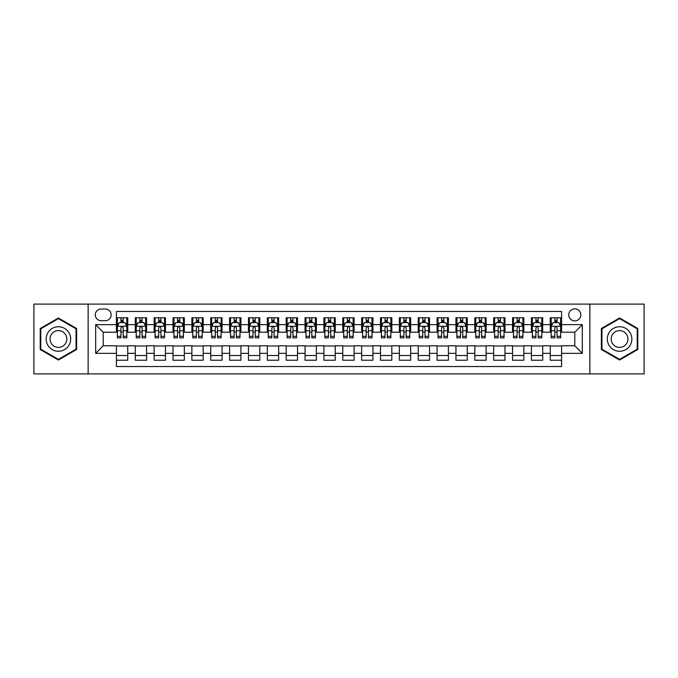 <?xml version="1.0" encoding="UTF-8"?>
<svg xmlns="http://www.w3.org/2000/svg" width="678" height="678" viewBox="0 0 678 678"><rect width="100%" height="100%" fill="white"/><g stroke="black" fill="none" stroke-linecap="round" stroke-linejoin="round"><path stroke-width="1.02" d="M574.783 308.821A6.034 6.034 0 0 0 568.749 314.855A6.034 6.034 0 0 0 574.783 320.889A6.034 6.034 0 0 0 580.817 314.855A6.034 6.034 0 0 0 574.783 308.821M589.868 373.892L644.1 373.892L644.1 304.108L589.868 304.108L589.868 373.892L88.132 373.892L88.132 304.108L33.9 304.108L33.9 373.892L88.132 373.892M561.579 317.779L550.256 317.779L550.256 324.669L542.714 324.669L542.714 332.212L550.256 332.212L550.256 324.669M542.714 324.669L542.714 317.779L531.399 317.779L531.399 324.669L523.848 324.669L523.848 332.212L531.399 332.212L531.399 324.669M523.848 324.669L523.848 317.779L512.534 317.779L512.534 324.669L504.991 324.669L504.991 332.212L512.534 332.212L512.534 324.669M504.991 324.669L504.991 317.779L493.669 317.779L493.669 324.669L486.126 324.669L486.126 332.212L493.669 332.212L493.669 324.669M486.126 324.669L486.126 317.779L474.812 317.779L474.812 324.669L467.261 324.669L467.261 332.212L474.812 332.212L474.812 324.669M467.261 324.669L467.261 317.779L455.947 317.779L455.947 324.669L448.404 324.669L448.404 332.212L455.947 332.212L455.947 324.669M448.404 324.669L448.404 317.779L437.081 317.779L437.081 324.669L429.538 324.669L429.538 332.212L437.081 332.212L437.081 324.669M429.538 324.669L429.538 317.779L418.224 317.779L418.224 324.669L410.673 324.669L410.673 332.212L418.224 332.212L418.224 324.669M410.673 324.669L410.673 317.779L399.359 317.779L399.359 324.669L391.816 324.669L391.816 332.212L399.359 332.212L399.359 324.669M391.816 324.669L391.816 317.779L380.494 317.779L380.494 324.669L372.951 324.669L372.951 332.212L380.494 332.212L380.494 324.669M372.951 324.669L372.951 317.779L361.637 317.779L361.637 324.669L354.094 324.669L354.094 332.212L361.637 332.212L361.637 324.669M354.094 324.669L354.094 317.779L342.771 317.779L342.771 324.669L335.229 324.669L335.229 332.212L342.771 332.212L342.771 324.669M335.229 324.669L335.229 317.779L323.906 317.779L323.906 324.669L316.363 324.669L316.363 332.212L323.906 332.212L323.906 324.669M316.363 324.669L316.363 317.779L305.049 317.779L305.049 324.669L297.506 324.669L297.506 332.212L305.049 332.212L305.049 324.669M297.506 324.669L297.506 317.779L286.184 317.779L286.184 324.669L278.641 324.669L278.641 332.212L286.184 332.212L286.184 324.669M278.641 324.669L278.641 317.779L267.327 317.779L267.327 324.669L259.776 324.669L259.776 332.212L267.327 332.212L267.327 324.669M259.776 324.669L259.776 317.779L248.462 317.779L248.462 324.669L240.919 324.669L240.919 332.212L248.462 332.212L248.462 324.669M240.919 324.669L240.919 317.779L229.596 317.779L229.596 324.669L222.053 324.669L222.053 332.212L229.596 332.212L229.596 324.669M222.053 324.669L222.053 317.779L210.739 317.779L210.739 324.669L203.188 324.669L203.188 332.212L210.739 332.212L210.739 324.669M203.188 324.669L203.188 317.779L191.874 317.779L191.874 324.669L184.331 324.669L184.331 332.212L191.874 332.212L191.874 324.669M184.331 324.669L184.331 317.779L173.009 317.779L173.009 324.669L165.466 324.669L165.466 332.212L173.009 332.212L173.009 324.669M165.466 324.669L165.466 317.779L154.152 317.779L154.152 324.669L146.601 324.669L146.601 332.212L154.152 332.212L154.152 324.669M146.601 324.669L146.601 317.779L135.286 317.779L135.286 332.212L127.744 332.212L127.744 317.779L116.421 317.779M116.421 360.221L127.744 360.221L127.744 345.788L135.286 345.788L135.286 360.221L146.601 360.221L146.601 345.788L154.152 345.788L154.152 353.331L146.601 353.331M154.152 353.331L154.152 360.221L165.466 360.221L165.466 345.788L173.009 345.788L173.009 353.331L165.466 353.331M173.009 353.331L173.009 360.221L184.331 360.221L184.331 345.788L191.874 345.788L191.874 353.331L184.331 353.331M191.874 353.331L191.874 360.221L203.188 360.221L203.188 345.788L210.739 345.788L210.739 353.331L203.188 353.331M210.739 353.331L210.739 360.221L222.053 360.221L222.053 345.788L229.596 345.788L229.596 353.331L222.053 353.331M229.596 353.331L229.596 360.221L240.919 360.221L240.919 345.788L248.462 345.788L248.462 353.331L240.919 353.331M248.462 353.331L248.462 360.221L259.776 360.221L259.776 345.788L267.327 345.788L267.327 353.331L259.776 353.331M267.327 353.331L267.327 360.221L278.641 360.221L278.641 345.788L286.184 345.788L286.184 353.331L278.641 353.331M286.184 353.331L286.184 360.221L297.506 360.221L297.506 345.788L305.049 345.788L305.049 353.331L297.506 353.331M305.049 353.331L305.049 360.221L316.363 360.221L316.363 345.788L323.906 345.788L323.906 353.331L316.363 353.331M323.906 353.331L323.906 360.221L335.229 360.221L335.229 345.788L342.771 345.788L342.771 353.331L335.229 353.331M342.771 353.331L342.771 360.221L354.094 360.221L354.094 345.788L361.637 345.788L361.637 353.331L354.094 353.331M361.637 353.331L361.637 360.221L372.951 360.221L372.951 345.788L380.494 345.788L380.494 353.331L372.951 353.331M380.494 353.331L380.494 360.221L391.816 360.221L391.816 345.788L399.359 345.788L399.359 353.331L391.816 353.331M399.359 353.331L399.359 360.221L410.673 360.221L410.673 345.788L418.224 345.788L418.224 353.331L410.673 353.331M418.224 353.331L418.224 360.221L429.538 360.221L429.538 345.788L437.081 345.788L437.081 353.331L429.538 353.331M437.081 353.331L437.081 360.221L448.404 360.221L448.404 345.788L455.947 345.788L455.947 353.331L448.404 353.331M455.947 353.331L455.947 360.221L467.261 360.221L467.261 345.788L474.812 345.788L474.812 353.331L467.261 353.331M474.812 353.331L474.812 360.221L486.126 360.221L486.126 345.788L493.669 345.788L493.669 353.331L486.126 353.331M493.669 353.331L493.669 360.221L504.991 360.221L504.991 345.788L512.534 345.788L512.534 353.331L504.991 353.331M512.534 353.331L512.534 360.221L523.848 360.221L523.848 345.788L531.399 345.788L531.399 353.331L523.848 353.331M531.399 353.331L531.399 360.221L542.714 360.221L542.714 345.788L550.256 345.788L550.256 353.331L542.714 353.331M101.141 320.702L105.293 320.702A5.848 5.848 0 0 0 111.141 314.855A5.848 5.848 0 0 0 105.293 309.007L101.141 309.007A5.848 5.848 0 0 0 95.301 314.855A5.848 5.848 0 0 0 101.141 320.702M589.868 304.108L88.132 304.108M561.579 324.669L561.579 311.465L116.421 311.465L116.421 332.212L103.217 332.212L103.217 345.788L116.421 345.788L116.421 366.535L561.579 366.535L561.579 345.788L574.783 345.788L574.783 332.212L561.579 332.212L561.579 324.669L582.326 324.669L582.326 353.331L561.579 353.331M116.421 353.331L95.674 353.331L95.674 324.669L116.421 324.669M550.256 353.331L550.256 360.221L561.579 360.221M116.421 322.499L117.37 322.499M120.947 322.499L123.21 322.499M126.794 322.499L127.744 322.499M116.421 332.025L117.37 332.025M120.947 332.025L123.21 332.025M126.794 332.025L127.744 332.025M116.421 345.975L127.744 345.975M116.421 355.501L127.744 355.501M135.286 332.025L136.227 332.025M139.812 332.025L142.075 332.025M145.66 332.025L146.601 332.025M135.286 322.499L136.227 322.499M139.812 322.499L142.075 322.499M145.66 322.499L146.601 322.499M135.286 345.975L146.601 345.975M135.286 355.501L146.601 355.501M154.152 345.975L165.466 345.975M154.152 355.501L165.466 355.501M154.152 322.499L155.093 322.499M158.677 322.499L160.94 322.499M164.525 322.499L165.466 322.499M154.152 332.025L155.093 332.025M158.677 332.025L160.94 332.025M164.525 332.025L165.466 332.025M173.009 345.975L184.331 345.975M173.009 355.501L184.331 355.501M173.009 322.499L173.958 322.499M177.534 322.499L179.797 322.499M183.382 322.499L184.331 322.499M173.009 332.025L173.958 332.025M177.534 332.025L179.797 332.025M183.382 332.025L184.331 332.025M191.874 345.975L203.188 345.975M191.874 355.501L203.188 355.501M191.874 322.499L192.815 322.499M196.4 322.499L198.662 322.499M202.247 322.499L203.188 322.499M191.874 332.025L192.815 332.025M196.4 332.025L198.662 332.025M202.247 332.025L203.188 332.025M210.739 345.975L222.053 345.975M210.739 355.501L222.053 355.501M210.739 322.499L211.68 322.499M215.265 322.499L217.528 322.499M221.113 322.499L222.053 322.499M210.739 332.025L211.68 332.025M215.265 332.025L217.528 332.025M221.113 332.025L222.053 332.025M229.596 345.975L240.919 345.975M229.596 355.501L240.919 355.501M229.596 322.499L230.537 322.499M234.122 322.499L236.385 322.499M239.97 322.499L240.919 322.499M229.596 332.025L230.537 332.025M234.122 332.025L236.385 332.025M239.97 332.025L240.919 332.025M248.462 345.975L259.776 345.975M248.462 355.501L259.776 355.501M248.462 322.499L249.402 322.499M252.987 322.499L255.25 322.499M258.835 322.499L259.776 322.499M248.462 332.025L249.402 332.025M252.987 332.025L255.25 332.025M258.835 332.025L259.776 332.025M267.327 345.975L278.641 345.975M267.327 355.501L278.641 355.501M267.327 322.499L268.268 322.499M271.853 322.499L274.115 322.499M277.7 322.499L278.641 322.499M267.327 332.025L268.268 332.025M271.853 332.025L274.115 332.025M277.7 332.025L278.641 332.025M286.184 345.975L297.506 345.975M286.184 355.501L297.506 355.501M286.184 322.499L287.125 322.499M290.709 322.499L292.972 322.499M296.557 322.499L297.506 322.499M286.184 332.025L287.125 332.025M290.709 332.025L292.972 332.025M296.557 332.025L297.506 332.025M305.049 345.975L316.363 345.975M305.049 355.501L316.363 355.501M305.049 322.499L305.99 322.499M309.575 322.499L311.838 322.499M315.423 322.499L316.363 322.499M305.049 332.025L305.99 332.025M309.575 332.025L311.838 332.025M315.423 332.025L316.363 332.025M323.906 345.975L335.229 345.975M323.906 355.501L335.229 355.501M323.906 322.499L324.855 322.499M328.44 322.499L330.703 322.499M334.288 322.499L335.229 322.499M323.906 332.025L324.855 332.025M328.44 332.025L330.703 332.025M334.288 332.025L335.229 332.025M342.771 345.975L354.094 345.975M342.771 355.501L354.094 355.501M342.771 322.499L343.712 322.499M347.297 322.499L349.56 322.499M353.145 322.499L354.094 322.499M342.771 332.025L343.712 332.025M347.297 332.025L349.56 332.025M353.145 332.025L354.094 332.025M361.637 345.975L372.951 345.975M361.637 355.501L372.951 355.501M361.637 322.499L362.577 322.499M366.162 322.499L368.425 322.499M372.01 322.499L372.951 322.499M361.637 332.025L362.577 332.025M366.162 332.025L368.425 332.025M372.01 332.025L372.951 332.025M380.494 345.975L391.816 345.975M380.494 355.501L391.816 355.501M380.494 322.499L381.443 322.499M385.028 322.499L387.291 322.499M390.875 322.499L391.816 322.499M380.494 332.025L381.443 332.025M385.028 332.025L387.291 332.025M390.875 332.025L391.816 332.025M399.359 345.975L410.673 345.975M399.359 355.501L410.673 355.501M399.359 322.499L400.3 322.499M403.885 322.499L406.147 322.499M409.732 322.499L410.673 322.499M399.359 332.025L400.3 332.025M403.885 332.025L406.147 332.025M409.732 332.025L410.673 332.025M418.224 345.975L429.538 345.975M418.224 355.501L429.538 355.501M418.224 322.499L419.165 322.499M422.75 322.499L425.013 322.499M428.598 322.499L429.538 322.499M418.224 332.025L419.165 332.025M422.75 332.025L425.013 332.025M428.598 332.025L429.538 332.025M437.081 345.975L448.404 345.975M437.081 355.501L448.404 355.501M437.081 322.499L438.03 322.499M441.615 322.499L443.878 322.499M447.463 322.499L448.404 322.499M437.081 332.025L438.03 332.025M441.615 332.025L443.878 332.025M447.463 332.025L448.404 332.025M455.947 345.975L467.261 345.975M455.947 355.501L467.261 355.501M455.947 322.499L456.887 322.499M460.472 322.499L462.735 322.499M466.32 322.499L467.261 322.499M455.947 332.025L456.887 332.025M460.472 332.025L462.735 332.025M466.32 332.025L467.261 332.025M474.812 345.975L486.126 345.975M474.812 355.501L486.126 355.501M474.812 322.499L475.753 322.499M479.338 322.499L481.6 322.499M485.185 322.499L486.126 322.499M474.812 332.025L475.753 332.025M479.338 332.025L481.6 332.025M485.185 332.025L486.126 332.025M493.669 345.975L504.991 345.975M493.669 355.501L504.991 355.501M493.669 322.499L494.618 322.499M498.203 322.499L500.466 322.499M504.042 322.499L504.991 322.499M493.669 332.025L494.618 332.025M498.203 332.025L500.466 332.025M504.042 332.025L504.991 332.025M512.534 345.975L523.848 345.975M512.534 355.501L523.848 355.501M512.534 322.499L513.475 322.499M517.06 322.499L519.323 322.499M522.908 322.499L523.848 322.499M512.534 332.025L513.475 332.025M517.06 332.025L519.323 332.025M522.908 332.025L523.848 332.025M531.399 345.975L542.714 345.975M531.399 355.501L542.714 355.501M531.399 322.499L532.34 322.499M535.925 322.499L538.188 322.499M541.773 322.499L542.714 322.499M531.399 332.025L532.34 332.025M535.925 332.025L538.188 332.025M541.773 332.025L542.714 332.025M550.256 345.975L561.579 345.975M550.256 355.501L561.579 355.501M550.256 322.499L551.206 322.499M554.79 322.499L557.053 322.499M560.63 322.499L561.579 322.499M550.256 332.025L551.206 332.025M554.79 332.025L557.053 332.025M560.63 332.025L561.579 332.025M103.217 332.212L95.674 324.669M103.217 345.788L95.674 353.331M582.326 324.669L574.783 332.212M582.326 353.331L574.783 345.788M58.418 360.018L76.622 349.509L76.622 328.491L58.418 317.982L40.222 328.491L40.222 349.509L58.418 360.018M637.778 328.491L619.582 317.982L601.378 328.491L601.378 349.509L619.582 360.018L637.778 349.509L637.778 328.491M123.21 320.228L120.947 320.228M126.794 336.33L123.21 336.33L123.21 337.864L126.794 337.864L126.794 326.364L124.913 322.592L119.252 322.592L117.37 326.364L117.37 337.864L120.947 337.864L120.947 336.33L117.37 336.33M117.37 326.364L117.37 317.779M126.794 326.364L126.794 317.779M120.947 322.592L120.947 317.779M123.21 317.779L123.21 322.592M123.21 336.33L123.21 327.779C122.464 326.321 121.709 326.321 120.947 327.779L120.947 336.33M58.418 326.737A12.263 12.263 0 0 0 46.163 339A12.263 12.263 0 0 0 58.418 351.263A12.263 12.263 0 0 0 70.682 339A12.263 12.263 0 0 0 58.418 326.737M58.418 330.61A8.39 8.39 0 0 0 50.028 339A8.39 8.39 0 0 0 58.418 347.39A8.39 8.39 0 0 0 66.817 339A8.39 8.39 0 0 0 58.418 330.61M76.055 349.178L58.418 359.365L40.782 349.178L40.782 328.822L58.418 318.635L76.055 328.822L76.055 349.178M608.963 332.873A12.263 12.263 0 0 0 613.446 349.619A12.263 12.263 0 0 0 630.201 345.127A12.263 12.263 0 0 0 625.709 328.381A12.263 12.263 0 0 0 608.963 332.873M612.31 334.805A8.39 8.39 0 0 0 615.378 346.272A8.39 8.39 0 0 0 626.845 343.195A8.39 8.39 0 0 0 623.777 331.728A8.39 8.39 0 0 0 612.31 334.805M637.218 328.822L637.218 349.178L619.582 359.365L601.945 349.178L601.945 328.822L619.582 318.635L637.218 328.822M142.075 320.228L139.812 320.228M145.66 336.33L142.075 336.33L142.075 337.864L145.66 337.864L145.66 326.364L143.77 322.592L138.117 322.592L136.227 326.364L136.227 337.864L139.812 337.864L139.812 336.33L136.227 336.33M136.227 326.364L136.227 317.779M145.66 326.364L145.66 317.779M139.812 322.592L139.812 317.779M142.075 317.779L142.075 322.592M142.075 336.33L142.075 327.779C141.321 326.321 140.566 326.321 139.812 327.779L139.812 336.33M160.94 320.228L158.677 320.228M164.525 336.33L160.94 336.33L160.94 337.864L164.525 337.864L164.525 326.364L162.635 322.592L156.974 322.592L155.093 326.364L155.093 337.864L158.677 337.864L158.677 336.33L155.093 336.33M155.093 326.364L155.093 317.779M164.525 326.364L164.525 317.779M158.677 322.592L158.677 317.779M160.94 317.779L160.94 322.592M160.94 336.33L160.94 327.779C160.186 326.321 159.432 326.321 158.677 327.779L158.677 336.33M179.797 320.228L177.534 320.228M183.382 336.33L179.797 336.33L179.797 337.864L183.382 337.864L183.382 326.364L181.501 322.592L175.839 322.592L173.958 326.364L173.958 337.864L177.534 337.864L177.534 336.33L173.958 336.33M173.958 326.364L173.958 317.779M183.382 326.364L183.382 317.779M177.534 322.592L177.534 317.779M179.797 317.779L179.797 322.592M179.797 336.33L179.797 327.779C179.051 326.321 178.297 326.321 177.534 327.779L177.534 336.33M198.662 320.228L196.4 320.228M202.247 336.33L198.662 336.33L198.662 337.864L202.247 337.864L202.247 326.364L200.357 322.592L194.705 322.592L192.815 326.364L192.815 337.864L196.4 337.864L196.4 336.33L192.815 336.33M192.815 326.364L192.815 317.779M202.247 326.364L202.247 317.779M196.4 322.592L196.4 317.779M198.662 317.779L198.662 322.592M198.662 336.33L198.662 327.779C197.908 326.321 197.154 326.321 196.4 327.779L196.4 336.33M217.528 320.228L215.265 320.228M221.113 336.33L217.528 336.33L217.528 337.864L221.113 337.864L221.113 326.364L219.223 322.592L213.562 322.592L211.68 326.364L211.68 337.864L215.265 337.864L215.265 336.33L211.68 336.33M211.68 326.364L211.68 317.779M221.113 326.364L221.113 317.779M215.265 322.592L215.265 317.779M217.528 317.779L217.528 322.592M217.528 336.33L217.528 327.779C216.774 326.321 216.019 326.321 215.265 327.779L215.265 336.33M236.385 320.228L234.122 320.228M239.97 336.33L236.385 336.33L236.385 337.864L239.97 337.864L239.97 326.364L238.088 322.592L232.427 322.592L230.537 326.364L230.537 337.864L234.122 337.864L234.122 336.33L230.537 336.33M230.537 326.364L230.537 317.779M239.97 326.364L239.97 317.779M234.122 322.592L234.122 317.779M236.385 317.779L236.385 322.592M236.385 336.33L236.385 327.779C235.639 326.321 234.876 326.321 234.122 327.779L234.122 336.33M255.25 320.228L252.987 320.228M258.835 336.33L255.25 336.33L255.25 337.864L258.835 337.864L258.835 326.364L256.945 322.592L251.292 322.592L249.402 326.364L249.402 337.864L252.987 337.864L252.987 336.33L249.402 336.33M249.402 326.364L249.402 317.779M258.835 326.364L258.835 317.779M252.987 322.592L252.987 317.779M255.25 317.779L255.25 322.592M255.25 336.33L255.25 327.779C254.496 326.321 253.742 326.321 252.987 327.779L252.987 336.33M274.115 320.228L271.853 320.228M277.7 336.33L274.115 336.33L274.115 337.864L277.7 337.864L277.7 326.364L275.81 322.592L270.149 322.592L268.268 326.364L268.268 337.864L271.853 337.864L271.853 336.33L268.268 336.33M268.268 326.364L268.268 317.779M277.7 326.364L277.7 317.779M271.853 322.592L271.853 317.779M274.115 317.779L274.115 322.592M274.115 336.33L274.115 327.779C273.361 326.321 272.607 326.321 271.853 327.779L271.853 336.33M292.972 320.228L290.709 320.228M296.557 336.33L292.972 336.33L292.972 337.864L296.557 337.864L296.557 326.364L294.676 322.592L289.014 322.592L287.125 326.364L287.125 337.864L290.709 337.864L290.709 336.33L287.125 336.33M287.125 326.364L287.125 317.779M296.557 326.364L296.557 317.779M290.709 322.592L290.709 317.779M292.972 317.779L292.972 322.592M292.972 336.33L292.972 327.779C292.218 326.321 291.464 326.321 290.709 327.779L290.709 336.33M311.838 320.228L309.575 320.228M315.423 336.33L311.838 336.33L311.838 337.864L315.423 337.864L315.423 326.364L313.533 322.592L307.88 322.592L305.99 326.364L305.99 337.864L309.575 337.864L309.575 336.33L305.99 336.33M305.99 326.364L305.99 317.779M315.423 326.364L315.423 317.779M309.575 322.592L309.575 317.779M311.838 317.779L311.838 322.592M311.838 336.33L311.838 327.779C311.083 326.321 310.329 326.321 309.575 327.779L309.575 336.33M330.703 320.228L328.44 320.228M334.288 336.33L330.703 336.33L330.703 337.864L334.288 337.864L334.288 326.364L332.398 322.592L326.737 322.592L324.855 326.364L324.855 337.864L328.44 337.864L328.44 336.33L324.855 336.33M324.855 326.364L324.855 317.779M334.288 326.364L334.288 317.779M328.44 322.592L328.44 317.779M330.703 317.779L330.703 322.592M330.703 336.33L330.703 327.779C329.949 326.321 329.194 326.321 328.44 327.779L328.44 336.33M349.56 320.228L347.297 320.228M353.145 336.33L349.56 336.33L349.56 337.864L353.145 337.864L353.145 326.364L351.263 322.592L345.602 322.592L343.712 326.364L343.712 337.864L347.297 337.864L347.297 336.33L343.712 336.33M343.712 326.364L343.712 317.779M353.145 326.364L353.145 317.779M347.297 322.592L347.297 317.779M349.56 317.779L349.56 322.592M349.56 336.33L349.56 327.779C348.806 326.321 348.051 326.321 347.297 327.779L347.297 336.33M368.425 320.228L366.162 320.228M372.01 336.33L368.425 336.33L368.425 337.864L372.01 337.864L372.01 326.364L370.12 322.592L364.467 322.592L362.577 326.364L362.577 337.864L366.162 337.864L366.162 336.33L362.577 336.33M362.577 326.364L362.577 317.779M372.01 326.364L372.01 317.779M366.162 322.592L366.162 317.779M368.425 317.779L368.425 322.592M368.425 336.33L368.425 327.779C367.671 326.321 366.917 326.321 366.162 327.779L366.162 336.33M387.291 320.228L385.028 320.228M390.875 336.33L387.291 336.33L387.291 337.864L390.875 337.864L390.875 326.364L388.986 322.592L383.324 322.592L381.443 326.364L381.443 337.864L385.028 337.864L385.028 336.33L381.443 336.33M381.443 326.364L381.443 317.779M390.875 326.364L390.875 317.779M385.028 322.592L385.028 317.779M387.291 317.779L387.291 322.592M387.291 336.33L387.291 327.779C386.536 326.321 385.782 326.321 385.028 327.779L385.028 336.33M406.147 320.228L403.885 320.228M409.732 336.33L406.147 336.33L406.147 337.864L409.732 337.864L409.732 326.364L407.851 322.592L402.19 322.592L400.3 326.364L400.3 337.864L403.885 337.864L403.885 336.33L400.3 336.33M400.3 326.364L400.3 317.779M409.732 326.364L409.732 317.779M403.885 322.592L403.885 317.779M406.147 317.779L406.147 322.592M406.147 336.33L406.147 327.779C405.393 326.321 404.639 326.321 403.885 327.779L403.885 336.33M425.013 320.228L422.75 320.228M428.598 336.33L425.013 336.33L425.013 337.864L428.598 337.864L428.598 326.364L426.708 322.592L421.055 322.592L419.165 326.364L419.165 337.864L422.75 337.864L422.75 336.33L419.165 336.33M419.165 326.364L419.165 317.779M428.598 326.364L428.598 317.779M422.75 322.592L422.75 317.779M425.013 317.779L425.013 322.592M425.013 336.33L425.013 327.779C424.259 326.321 423.504 326.321 422.75 327.779L422.75 336.33M443.878 320.228L441.615 320.228M447.463 336.33L443.878 336.33L443.878 337.864L447.463 337.864L447.463 326.364L445.573 322.592L439.912 322.592L438.03 326.364L438.03 337.864L441.615 337.864L441.615 336.33L438.03 336.33M438.03 326.364L438.03 317.779M447.463 326.364L447.463 317.779M441.615 322.592L441.615 317.779M443.878 317.779L443.878 322.592M443.878 336.33L443.878 327.779C443.124 326.321 442.37 326.321 441.615 327.779L441.615 336.33M462.735 320.228L460.472 320.228M466.32 336.33L462.735 336.33L462.735 337.864L466.32 337.864L466.32 326.364L464.438 322.592L458.777 322.592L456.887 326.364L456.887 337.864L460.472 337.864L460.472 336.33L456.887 336.33M456.887 326.364L456.887 317.779M466.32 326.364L466.32 317.779M460.472 322.592L460.472 317.779M462.735 317.779L462.735 322.592M462.735 336.33L462.735 327.779C461.981 326.321 461.226 326.321 460.472 327.779L460.472 336.33M481.6 320.228L479.338 320.228M485.185 336.33L481.6 336.33L481.6 337.864L485.185 337.864L485.185 326.364L483.295 322.592L477.643 322.592L475.753 326.364L475.753 337.864L479.338 337.864L479.338 336.33L475.753 336.33M475.753 326.364L475.753 317.779M485.185 326.364L485.185 317.779M479.338 322.592L479.338 317.779M481.6 317.779L481.6 322.592M481.6 336.33L481.6 327.779C480.846 326.321 480.092 326.321 479.338 327.779L479.338 336.33M500.466 320.228L498.203 320.228M504.042 336.33L500.466 336.33L500.466 337.864L504.042 337.864L504.042 326.364L502.161 322.592L496.499 322.592L494.618 326.364L494.618 337.864L498.203 337.864L498.203 336.33L494.618 336.33M494.618 326.364L494.618 317.779M504.042 326.364L504.042 317.779M498.203 322.592L498.203 317.779M500.466 317.779L500.466 322.592M500.466 336.33L500.466 327.779C499.711 326.321 498.957 326.321 498.203 327.779L498.203 336.33M519.323 320.228L517.06 320.228M522.908 336.33L519.323 336.33L519.323 337.864L522.908 337.864L522.908 326.364L521.026 322.592L515.365 322.592L513.475 326.364L513.475 337.864L517.06 337.864L517.06 336.33L513.475 336.33M513.475 326.364L513.475 317.779M522.908 326.364L522.908 317.779M517.06 322.592L517.06 317.779M519.323 317.779L519.323 322.592M519.323 336.33L519.323 327.779C518.568 326.321 517.814 326.321 517.06 327.779L517.06 336.33M538.188 320.228L535.925 320.228M541.773 336.33L538.188 336.33L538.188 337.864L541.773 337.864L541.773 326.364L539.883 322.592L534.23 322.592L532.34 326.364L532.34 337.864L535.925 337.864L535.925 336.33L532.34 336.33M532.34 326.364L532.34 317.779M541.773 326.364L541.773 317.779M535.925 322.592L535.925 317.779M538.188 317.779L538.188 322.592M538.188 336.33L538.188 327.779C537.434 326.321 536.679 326.321 535.925 327.779L535.925 336.33M557.053 320.228L554.79 320.228M560.63 336.33L557.053 336.33L557.053 337.864L560.63 337.864L560.63 326.364L558.748 322.592L553.087 322.592L551.206 326.364L551.206 337.864L554.79 337.864L554.79 336.33L551.206 336.33M551.206 326.364L551.206 317.779M560.63 326.364L560.63 317.779M554.79 322.592L554.79 317.779M557.053 317.779L557.053 322.592M557.053 336.33L557.053 327.779C556.299 326.321 555.545 326.321 554.79 327.779L554.79 336.33M135.286 353.331L127.744 353.331M135.286 324.669L127.744 324.669M126.752 326.271L117.413 326.271M117.37 323.626L118.735 323.626M125.43 323.626L126.794 323.626M120.947 330.737L117.37 330.737M126.794 330.737L123.21 330.737M123.21 321.431L120.947 321.431M145.609 326.271L136.278 326.271M136.227 323.626L137.6 323.626M144.295 323.626L145.66 323.626M139.812 330.737L136.227 330.737M145.66 330.737L142.075 330.737M142.075 321.431L139.812 321.431M164.474 326.271L155.135 326.271M155.093 323.626L156.457 323.626M163.152 323.626L164.525 323.626M158.677 330.737L155.093 330.737M164.525 330.737L160.94 330.737M160.94 321.431L158.677 321.431M183.34 326.271L174 326.271M173.958 323.626L175.322 323.626M182.018 323.626L183.382 323.626M177.534 330.737L173.958 330.737M183.382 330.737L179.797 330.737M179.797 321.431L177.534 321.431M202.197 326.271L192.866 326.271M192.815 323.626L194.179 323.626M200.883 323.626L202.247 323.626M196.4 330.737L192.815 330.737M202.247 330.737L198.662 330.737M198.662 321.431L196.4 321.431M221.062 326.271L211.722 326.271M211.68 323.626L213.045 323.626M219.74 323.626L221.113 323.626M215.265 330.737L211.68 330.737M221.113 330.737L217.528 330.737M217.528 321.431L215.265 321.431M239.927 326.271L230.588 326.271M230.537 323.626L231.91 323.626M238.605 323.626L239.97 323.626M234.122 330.737L230.537 330.737M239.97 330.737L236.385 330.737M236.385 321.431L234.122 321.431M258.784 326.271L249.453 326.271M249.402 323.626L250.767 323.626M257.471 323.626L258.835 323.626M252.987 330.737L249.402 330.737M258.835 330.737L255.25 330.737M255.25 321.431L252.987 321.431M277.649 326.271L268.31 326.271M268.268 323.626L269.632 323.626M276.327 323.626L277.7 323.626M271.853 330.737L268.268 330.737M277.7 330.737L274.115 330.737M274.115 321.431L271.853 321.431M296.515 326.271L287.175 326.271M287.125 323.626L288.497 323.626M295.193 323.626L296.557 323.626M290.709 330.737L287.125 330.737M296.557 330.737L292.972 330.737M292.972 321.431L290.709 321.431M315.372 326.271L306.041 326.271M305.99 323.626L307.354 323.626M314.058 323.626L315.423 323.626M309.575 330.737L305.99 330.737M315.423 330.737L311.838 330.737M311.838 321.431L309.575 321.431M334.237 326.271L324.898 326.271M324.855 323.626L326.22 323.626M332.915 323.626L334.288 323.626M328.44 330.737L324.855 330.737M334.288 330.737L330.703 330.737M330.703 321.431L328.44 321.431M353.102 326.271L343.763 326.271M343.712 323.626L345.085 323.626M351.78 323.626L353.145 323.626M347.297 330.737L343.712 330.737M353.145 330.737L349.56 330.737M349.56 321.431L347.297 321.431M371.959 326.271L362.628 326.271M362.577 323.626L363.942 323.626M370.646 323.626L372.01 323.626M366.162 330.737L362.577 330.737M372.01 330.737L368.425 330.737M368.425 321.431L366.162 321.431M390.825 326.271L381.485 326.271M381.443 323.626L382.807 323.626M389.503 323.626L390.875 323.626M385.028 330.737L381.443 330.737M390.875 330.737L387.291 330.737M387.291 321.431L385.028 321.431M409.69 326.271L400.351 326.271M400.3 323.626L401.673 323.626M408.368 323.626L409.732 323.626M403.885 330.737L400.3 330.737M409.732 330.737L406.147 330.737M406.147 321.431L403.885 321.431M428.547 326.271L419.216 326.271M419.165 323.626L420.529 323.626M427.233 323.626L428.598 323.626M422.75 330.737L419.165 330.737M428.598 330.737L425.013 330.737M425.013 321.431L422.75 321.431M447.412 326.271L438.073 326.271M438.03 323.626L439.395 323.626M446.09 323.626L447.463 323.626M441.615 330.737L438.03 330.737M447.463 330.737L443.878 330.737M443.878 321.431L441.615 321.431M466.278 326.271L456.938 326.271M456.887 323.626L458.26 323.626M464.955 323.626L466.32 323.626M460.472 330.737L456.887 330.737M466.32 330.737L462.735 330.737M462.735 321.431L460.472 321.431M485.134 326.271L475.803 326.271M475.753 323.626L477.117 323.626M483.821 323.626L485.185 323.626M479.338 330.737L475.753 330.737M485.185 330.737L481.6 330.737M481.6 321.431L479.338 321.431M504 326.271L494.66 326.271M494.618 323.626L495.982 323.626M502.678 323.626L504.042 323.626M498.203 330.737L494.618 330.737M504.042 330.737L500.466 330.737M500.466 321.431L498.203 321.431M522.865 326.271L513.526 326.271M513.475 323.626L514.848 323.626M521.543 323.626L522.908 323.626M517.06 330.737L513.475 330.737M522.908 330.737L519.323 330.737M519.323 321.431L517.06 321.431M541.722 326.271L532.391 326.271M532.34 323.626L533.705 323.626M540.4 323.626L541.773 323.626M535.925 330.737L532.34 330.737M541.773 330.737L538.188 330.737M538.188 321.431L535.925 321.431M560.587 326.271L551.248 326.271M551.206 323.626L552.57 323.626M559.265 323.626L560.63 323.626M554.79 330.737L551.206 330.737M560.63 330.737L557.053 330.737M557.053 321.431L554.79 321.431"/></g></svg>
